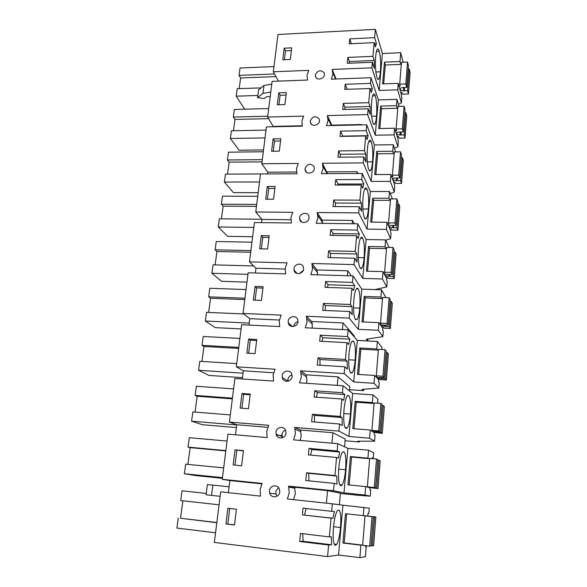 <?xml version="1.0" encoding="UTF-8"?>
<svg xmlns="http://www.w3.org/2000/svg" width="587" height="587" viewBox="0 0 587 587"><rect width="100%" height="100%" fill="white"/><g stroke="black" fill="none" stroke-linecap="round" stroke-linejoin="round"><path stroke-width="0.88" d="M228.38 492.669L229.869 480.577L222.253 479.315L262.162 483.417L260.114 489.609L260.569 496.118L220.683 491.847L214.35 542.417L327.575 556.601L338.574 555.001L359.89 557.65L365.43 556.645L366.222 546.622L365.393 546.49M222.253 479.315L227.91 434.167L267.18 437.564L266.718 431.313L268.714 425.311L229.429 422.075L234.888 378.498L273.557 381.08L273.087 375.064L275.046 369.252L236.356 366.824L241.624 324.728L279.713 326.555L279.236 320.766L281.151 315.131L243.04 313.451L248.14 272.779L285.664 273.894L285.179 268.318L287.05 262.851L249.504 261.875L254.428 222.539L291.409 222.994L290.917 217.623L292.752 212.318L255.756 211.995L260.518 173.943L296.963 173.774L296.472 168.594L298.269 163.443L261.802 163.736L266.417 126.902L302.342 126.154L301.85 121.157L303.604 116.145L267.657 117.026L272.126 81.344L307.544 80.052L307.045 75.231L308.777 70.359L273.322 71.775L278.377 81.116M273.322 71.775L277.996 34.486L375.372 29.35L382.394 53.512L400.73 52.698L403.13 62.251M235.49 434.82L236.73 424.746L229.429 422.075M242.35 378.997L243.356 370.808L236.356 366.824M248.976 325.081L249.768 318.668L243.04 313.451M255.382 272.992L255.969 268.237L249.504 261.875M261.575 222.627L261.963 219.428L255.756 211.995M267.562 173.913L267.775 172.167L261.802 163.736M273.359 126.755L267.657 117.026M357.263 340.372L367.726 340.908L367.895 338.963M349.566 389.687L363.551 390.641L363.669 389.247M345.046 440.778L359.237 441.989L359.303 441.182M340.379 493.557L354.797 494.856M359.89 557.65L360.895 545.176L362.04 545.059M366.222 546.622L365.371 546.724L365.459 545.653M338.574 555.001L342.925 505.202L369.267 508.173L368.856 513.42L368.027 513.339L367.807 516.068L345.457 513.742L342.933 543.019L344.195 542.916L346.69 513.874M360.895 545.176L342.933 543.019M363.28 515.702L363.947 507.462M329.366 536.885L331.317 536.797L331.582 544.773L303.083 541.302L299.715 541.5L300.515 533.444L329.366 536.885L331.061 518.13L332.99 518.233L302.378 514.894L331.061 518.13M327.575 556.601L328.625 545.022L331.582 544.773M332.99 518.233L334.363 511.578L331.677 511.328L332.359 503.815L342.925 505.202M333.453 527.493C334.245 519.385 335.515 513.83 337.261 510.844L338.611 509.927C340.651 511.042 341.289 516.912 340.519 527.537C339.763 535.638 338.486 541.251 336.689 544.376L335.478 545.301C333.335 544.567 332.66 538.631 333.453 527.493M328.625 545.022L299.715 541.5M331.677 511.328L303.046 508.166L302.378 514.894M332.359 503.815L287.388 498.994L289.266 492.669L288.577 486.131L333.548 490.747L334.208 483.387L305.776 480.518L306.553 472.762L308.681 473.313L308.96 480.841M375.372 29.35L374.616 37.656L349.742 38.889L349.243 43.82L374.168 42.631L372.921 56.33L347.886 57.409L347.291 63.301L372.385 62.266L371.879 67.843L332.176 69.427L332.866 74.241L331.288 79.179L370.984 77.726L370.47 83.405L345.222 84.271L344.716 89.363L370.001 88.542L368.724 102.696L343.307 103.4L342.698 109.483L368.166 108.83L367.645 114.59L327.348 115.573L328.045 120.562L326.431 125.647L366.714 124.804L366.185 130.674L340.563 131.143L340.034 136.411L365.701 135.986L364.38 150.617L338.582 150.918L337.951 157.206L363.801 156.956L363.265 162.907L322.358 163.245L323.055 168.425L321.412 173.664L362.304 173.473L361.753 179.541L335.742 179.593L335.192 185.037L361.254 185.03L359.89 200.16L333.695 200.035L333.042 206.536L359.288 206.727L358.73 212.883L317.2 212.523L317.897 217.902L316.217 223.302L357.74 223.808L357.175 230.089L330.752 229.693L330.195 235.321L356.661 235.769L355.238 251.427L328.639 250.832L327.964 257.561L354.621 258.214L354.049 264.59L311.873 263.497L312.563 269.081L310.853 274.643L353.022 275.897L352.427 282.406L325.602 281.525L325.015 287.351L351.899 288.283L350.432 304.499L323.408 303.413L322.711 310.376L349.793 311.528L349.192 318.132L306.355 316.239L307.045 322.05L305.291 327.788L348.128 329.843L347.519 336.578L320.26 335.192L319.658 341.223L346.968 342.669L345.442 359.471L317.985 357.857L317.266 365.07L344.782 366.758L344.165 373.596L300.639 370.859L301.329 376.898L299.539 382.819L343.065 385.74L342.434 392.718L314.727 390.781L314.104 397.025L341.861 399.028L340.277 416.447L312.379 414.268L311.624 421.745L339.594 424.005L338.948 431.1L294.718 427.453L295.408 433.734L293.573 439.854L337.811 443.691L337.151 450.926L308.997 448.402L308.344 454.881L336.564 457.478L334.92 475.543L306.553 472.762M227.866 508.269L225.936 523.956L234.521 524.976L236.422 509.237L227.866 508.269M315.351 74.909C317.684 70.323 320.605 69.596 324.09 72.729L324.442 74.564C324.384 78.812 317.237 80.823 315.659 77.044L315.351 74.909M286.045 432.942C285.898 438.394 277.93 439.949 276.242 434.872L275.934 432.091C276.44 426.888 284.02 425.663 285.678 430.535L286.045 432.942M278.752 92.834L286.346 92.592L284.908 104.567L277.277 104.78L278.752 92.834L280.094 95.255L286.045 95.072M261.259 235.629L259.637 248.807L267.599 248.983L269.191 235.769L261.259 235.629L262.771 237.339L268.985 237.456M299.898 220.096L299.59 217.711C300.03 213.191 307.148 211.658 308.74 215.759L309.092 217.814C308.997 222.524 301.527 224.373 299.898 220.096M267.276 186.468L275.098 186.475L273.557 199.25L265.706 199.213L267.276 186.468L268.736 188.434L274.863 188.442M314.023 166.503L314.383 168.484C314.294 173.033 306.935 174.933 305.328 170.839L305.02 168.542C307.441 163.707 310.442 163.025 314.023 166.503M273.109 138.892L280.813 138.774L279.324 151.138L271.583 151.233L273.109 138.892L274.503 141.1L280.542 141.005M288.481 323.753L288.173 321.177C288.643 316.334 295.987 314.94 297.609 319.409L297.969 321.632C297.851 326.695 290.139 328.404 288.481 323.753M294.292 271.04L293.977 268.56C294.432 263.879 301.659 262.418 303.274 266.696L303.626 268.831C303.523 273.718 295.929 275.494 294.292 271.04M279.39 489.162L279.75 491.671C279.588 497.336 271.488 498.796 269.785 493.491L269.477 490.593C270.005 485.2 277.71 484.07 279.39 489.162M292.113 376.296C291.981 381.55 284.137 383.186 282.472 378.329L282.164 375.651C282.648 370.632 290.11 369.326 291.754 373.985L292.113 376.296M256.761 339.477L255.059 353.623L246.856 353.147L248.595 339.044L256.761 339.477M319.145 118.853L319.497 120.761C319.423 125.156 312.174 127.115 310.582 123.182L310.266 120.966C312.651 116.255 315.608 115.551 319.145 118.853M284.211 48.207L291.71 47.855L290.308 59.456L282.787 59.786L284.211 48.207L285.509 50.842L291.379 50.57M250.223 394.075L248.455 408.721L240.127 408.075L241.925 393.466L250.223 394.075M235.02 449.84L243.444 450.625L241.617 465.799L233.156 464.97L235.02 449.84L243.407 450.948M263.086 286.742L261.435 300.412L253.357 300.089L255.029 286.456L263.086 286.742M261.912 483.871L229.869 480.577M212.839 485.119L207.38 484.664L206.066 494.79L211.525 495.384L212.839 485.119L229.106 486.777M211.525 495.384L220.125 496.323M219.061 504.827L180.686 500.535L182.021 490.798L206.242 493.425M182.902 500.784L180.517 518.24L216.838 522.525M180.517 518.24L216.816 522.723M178.272 518.167L176.907 528.073L215.554 532.776M306.091 508.503L304.572 515.026M302.745 533.715L303.083 541.302M335.038 545.242L335.478 545.301M333.519 526.73L340.519 527.537M293.559 499.654L295.32 493.608L294.63 487.239L288.577 486.131M278.429 487.54L275.795 491.546L275.985 494.027L277.159 496.103M225.936 523.956L234.551 524.785M229.715 508.474L227.822 523.986M339.389 504.739L340.416 493.153L327.539 490.622L326.372 503.169M327.539 490.622L294.63 487.239M270.218 96.576L266.608 96.686L264.223 98.543L257.568 97.64L258.581 89.833L263.989 85.467L271.774 84.154M257.568 97.64L262.976 93.362L263.989 85.467M262.976 93.362L270.776 92.086M244.735 109.197L236.179 96.173L237.207 88.703L261.002 87.881M236.179 96.173L257.847 95.483M239.18 88.63L240.641 77.961L239.034 75.378L240.046 68.011L273.975 66.595M239.034 75.378L274.518 73.984M240.641 77.961L275.941 76.611M400.752 64.379L400.018 61.525L400.73 52.698M398.397 104.369L401.383 102.908L397.729 89.833L398.25 83.376L382.585 83.912L384.463 62.171L400.018 61.525M397.729 89.833L379.165 90.435L382.394 53.512M372.921 56.33L374.213 60.461L349.382 61.503L349.368 63.22M372.385 62.266L374.337 68.422L374.213 60.461M371.879 67.843L379.165 90.435M374.616 37.656L376.392 43.636L375.438 46.857L374.168 42.631M375.687 56.455C376.01 52.867 376.502 50.519 377.177 49.403C377.889 48.391 378.578 49.007 379.231 51.267C380.589 56.719 380.978 63.572 380.398 71.819C380.09 75.452 379.591 77.836 378.901 78.988C378.233 79.971 377.573 79.436 376.92 77.381C375.504 72.032 375.093 65.062 375.687 56.455M351.422 43.717L349.742 38.889M376.392 43.636L374.499 43.724M347.886 57.409L349.382 61.503M332.176 69.427L336.102 79.003M285.509 50.842L284.424 59.713M401.383 102.908L401.765 98.117L401.317 94.558L398.25 83.376M383.671 83.875L385.292 65.01L384.463 62.171M375.871 71.996L380.398 71.819M376.436 51.392L379.231 51.267M267.745 427.321L236.73 424.746M222.378 478.317L195.618 475.58L184.362 473.746L222.466 477.635M187.877 464.383L190.159 447.632L188.023 447.111L189.315 437.689L227.052 441.05M188.023 447.111L225.856 450.603M190.159 447.632L225.812 450.933M184.362 473.746L185.683 464.163L223.684 467.912M354.783 495.046L370.221 496.162L364.953 495.024L344.004 492.86L347.886 448.373L337.811 443.691M333.548 490.747L344.004 492.86M370.221 496.162L370.713 489.962L369.905 489.749L370.059 487.797L365.635 486.594L347.959 484.825L350.395 456.561L367.932 458.146L368.577 450.192L347.886 448.373M340.607 485.794L340.695 484.833M372.437 457.86L373.251 457.882L372.466 457.5L372.371 458.667M368.577 450.192L373.655 452.812L373.251 457.882M300.199 440.426L301.19 436.17L300.507 430.044L294.718 427.453M337.151 450.926L339.712 452.012L338.398 458.19L336.564 457.478M334.92 475.543L336.784 476.079L308.681 473.313M334.208 483.387L337.033 484.07L336.784 476.079M338.831 467.523C339.535 460.186 340.673 455.182 342.25 452.511L343.769 451.711C345.714 453.457 346.315 459.482 345.574 469.791C344.892 477.136 343.747 482.198 342.14 484.979L340.746 485.831C338.699 484.422 338.061 478.317 338.831 467.523M339.712 452.012L311.917 449.51L308.997 448.402M311.917 449.51L310.545 455.086M285.502 430.132C283.55 430.895 282.376 432.34 281.98 434.475L282.538 437.741M236.803 450.332L234.991 465.153M364.953 495.024L365.635 486.594M368.996 458.638L367.932 458.146M344.518 446.802L345.2 439.032L332.888 432.736L331.926 443.178M332.888 432.736L300.507 430.044M338.692 469.138L345.574 469.791M343.168 451.652L343.769 451.711M349.177 484.943L351.576 457.06L350.395 456.561M281.936 435.627L276.36 435.15M273.564 372.745L243.356 370.808M236.385 427.571L202.412 424.717L191.582 421.18L236.708 424.929M195.016 412.081L197.181 396.24L195.119 395.396L196.366 386.275L233.582 388.91M195.119 395.396L232.423 398.155M197.181 396.24L232.342 398.852M191.582 421.18L192.852 411.913L230.324 414.899M359.237 441.989L357.725 441.182L374.579 441.197L369.546 438.188L348.927 436.457L352.684 393.488L343.065 385.74M338.948 431.1L348.927 436.457M374.579 441.197L375.049 435.209L374.279 434.71L374.425 432.817L370.206 430.051L352.809 428.635L355.164 401.339L372.429 402.579L373.053 394.897L352.684 393.488M345.692 428.385L345.765 427.629M373.053 394.897L377.896 399.292L377.588 403.188M306.407 383.282L306.869 380.728L306.179 374.836L300.639 370.859M342.434 392.718L344.87 394.581L343.608 400.305L341.861 399.028M340.277 416.447L342.052 417.555L314.405 415.383L314.588 421.987M339.594 424.005L342.28 425.56L342.052 417.555M344.019 409.697C344.642 403.042 345.67 398.522 347.078 396.144L348.744 395.528C350.6 397.861 351.173 404.032 350.454 414.033C349.845 420.703 348.817 425.282 347.372 427.754L345.831 428.459C343.879 426.426 343.27 420.175 344.019 409.697M344.87 394.581L317.523 392.652L314.727 390.781M317.523 392.652L316.334 397.186M312.379 414.268L314.405 415.383M292.033 374.954C289.78 375.563 288.422 377.03 287.953 379.371L288.012 381.183M241.925 393.466L243.634 394.303L250.135 394.772M243.634 394.303L241.932 408.214M369.546 438.188L370.206 430.051M373.442 403.445L372.429 402.579M349.463 390.891L349.837 386.672L338.061 376.876L337.276 385.351M338.061 376.876L306.179 374.836M343.747 413.527L350.454 414.033M347.709 395.455L348.744 395.528M354.012 428.737L356.294 402.205L355.164 401.339M279.353 320.025L249.768 318.668M242.519 377.661L209.001 375.431L198.56 370.294L243.069 373.185M201.928 361.453L203.975 346.477L201.987 345.332L203.197 336.498L239.907 338.435M201.987 345.332L238.784 347.394M203.975 346.477L238.66 348.429M198.56 370.294L199.793 361.321L236.759 363.602M363.551 390.641L362.106 389.372L378.784 388.058L373.992 383.304L353.69 381.968L357.322 340.445L348.128 329.843M344.165 373.596L353.69 381.968M378.784 388.058L379.246 382.269L378.505 381.499L378.652 379.672L374.623 375.438L357.498 374.367L359.78 347.981L376.773 348.898L377.375 341.473L357.322 340.445M350.608 372.965L350.652 372.481M377.375 341.473L381.998 347.526L381.844 349.514M312.225 328.118L312.277 324.075L311.653 321.5L306.355 316.239M347.519 336.578L349.845 339.161L348.641 344.459L346.968 342.669M345.442 359.471L347.137 361.108L319.93 359.493L320.047 365.239M344.782 366.758L347.35 369.12L347.137 361.108M349.016 353.91C349.581 347.864 350.498 343.769 351.767 341.649L353.55 341.274C355.326 344.158 355.861 350.454 355.164 360.169C354.621 366.244 353.697 370.382 352.398 372.591L350.733 373.075C348.869 370.47 348.296 364.079 349.016 353.91M349.845 339.161L322.931 337.767L320.26 335.192M322.931 337.767L321.933 341.341M317.985 357.857L319.93 359.493M297.961 321.757C295.628 322.314 294.212 323.775 293.72 326.137L293.683 326.467M248.595 339.044L250.238 340.189L256.636 340.533M250.238 340.189L248.631 353.249M373.992 383.304L374.623 375.438M377.742 350.109L376.773 348.898M354.24 336.887L354.321 336.006L343.05 322.938L342.434 329.571M343.05 322.938L311.653 321.5M348.693 359.794L355.164 360.169M352.119 341.201L353.55 341.274M358.679 374.44L360.851 349.192L359.78 347.981M285.106 269.059L255.969 268.237M241.103 328.918L215.392 327.649L205.325 321.016L249.226 323.092M208.627 312.409L210.557 298.247L208.642 296.824L209.823 288.268L246.034 289.56M208.642 296.824L244.948 298.233M210.557 298.247L244.779 299.59M205.325 321.016L206.521 312.321L243.7 313.964M367.726 340.908L366.339 339.205L382.863 336.659L378.277 330.268L358.29 329.314L361.797 289.156L353.022 275.897M349.192 318.132L358.29 329.314M382.863 336.659L383.304 331.053L382.599 330.033L382.739 328.265L378.894 322.667L362.025 321.903L364.233 296.398L380.97 297.007L381.55 289.831L361.797 289.156M381.55 289.831L385.952 297.631M317.677 274.848L316.951 269.954L311.873 263.497M352.427 282.406L354.651 285.656L353.491 290.558L351.899 288.283M350.432 304.499L352.046 306.627L325.264 305.534L325.337 310.486M349.793 311.528L352.237 314.639L352.046 306.627M353.851 300.045C354.357 294.535 355.179 290.836 356.316 288.929C356.977 287.96 357.6 287.931 358.195 288.863C359.882 292.245 360.396 298.666 359.721 308.109C359.229 313.649 358.4 317.398 357.234 319.372L355.473 319.592C353.69 316.437 353.154 309.921 353.851 300.045M354.651 285.656L328.155 284.761L325.602 281.525M328.155 284.761L327.348 287.432M323.408 303.413L325.264 305.534M303.237 270.431L299.612 273.52M255.029 286.456L256.607 287.894L262.917 288.122M256.607 287.894L255.11 300.155M378.277 330.268L378.894 322.667M381.895 298.541L380.97 297.007M351.231 275.846L347.871 270.82L347.416 275.736M347.871 270.82L316.951 269.954M353.521 307.852L359.721 308.109M356.412 288.797L358.195 288.863M363.192 321.962L365.261 297.925L364.233 296.398M290.829 219.751L261.963 219.428M246.966 282.134L221.585 281.298L211.878 273.263L247.941 274.356M215.113 264.891L216.941 251.5L215.099 249.813L216.236 241.514L251.97 242.196M215.099 249.813L250.913 250.605M216.941 251.5L250.708 252.263M211.878 273.263L213.037 264.832L253.635 265.94M374.917 289.604L386.804 286.904L382.423 278.986L362.744 278.392L366.134 239.533L357.74 223.808M354.049 264.59L362.744 278.392M386.804 286.904L387.229 281.474L386.562 280.226L386.694 278.509L383.017 271.642L366.413 271.172L368.541 246.496L385.028 246.819L385.593 239.878L366.134 239.533M385.593 239.878L389.122 247.443M322.784 223.376L322.072 220.096L317.2 212.523M357.175 230.089L359.295 233.971L358.18 238.491L356.661 235.769M355.238 251.427L356.786 254.017L330.415 253.408L330.452 257.627M354.621 258.214L356.962 262.029L356.786 254.017M358.51 248.015C358.973 242.989 359.714 239.621 360.734 237.918C361.416 236.913 362.069 237.001 362.678 238.183C364.3 242.042 364.784 248.565 364.131 257.744C363.683 262.815 362.935 266.227 361.893 267.988C361.254 268.934 360.638 268.905 360.051 267.899C358.349 264.238 357.835 257.612 358.51 248.015M359.295 233.971L333.196 233.545L330.752 229.693M333.196 233.545L332.602 235.358M328.639 250.832L330.415 253.408M307.419 221.167L306.282 221.967M262.771 237.339L261.362 248.844M382.423 278.986L383.017 271.642M385.908 248.653L385.028 246.819M354.343 223.764L352.53 220.441L352.222 223.742M352.53 220.441L322.072 220.096M358.231 257.605L364.131 257.744M360.594 238.146L362.678 238.183M367.557 271.209L369.524 248.323L368.541 246.496M296.53 172.013L267.775 172.167M252.652 236.744L227.602 236.312L218.232 226.964L253.811 227.463M221.409 218.812L223.133 206.154L221.35 204.225L222.458 196.175L257.722 196.285M221.35 204.225L256.702 204.43M223.133 206.154L256.46 206.375M218.232 226.964L219.355 218.79L261.824 219.259M385.732 240.178L390.619 238.726L386.437 229.385L367.044 229.113L370.331 191.501L362.304 173.473M358.73 212.883L367.044 229.113M390.619 238.726L391.037 233.465L390.392 231.997L390.524 230.339L387.016 222.275L370.654 222.084L372.716 198.193L388.954 198.252L389.504 191.531L370.331 191.501M389.504 191.531L392.358 198.89M327.546 173.635L322.358 163.245M361.753 179.541L363.786 184.002L362.715 188.17L361.254 185.03M359.89 200.16L361.365 203.183L335.397 203.029L335.412 206.551M359.288 206.727L361.526 211.188L361.365 203.183M363.023 197.724C363.441 193.123 364.109 190.056 365.026 188.53C365.723 187.502 366.391 187.715 367.022 189.161C368.57 193.468 369.025 200.079 368.394 209.016C367.983 213.661 367.315 216.772 366.376 218.349C365.723 219.318 365.092 219.171 364.476 217.909C362.854 213.785 362.37 207.057 363.023 197.724M363.786 184.002L338.083 184.017L335.742 179.593M338.083 184.017L337.708 185.03M333.695 200.035L335.397 203.029M268.736 188.434L267.415 199.22M386.437 229.385L387.016 222.275M389.797 200.372L388.954 198.252M357.857 173.495L357.035 171.697L356.867 173.495M357.035 171.697L327.025 171.859M362.832 208.972L368.394 209.016M364.688 189.161L367.022 189.161M371.784 222.099L373.655 200.299L372.716 198.193M302.217 125.772L273.403 126.381M258.17 192.69L233.443 192.646L224.395 182.058L259.513 181.992M227.507 174.119L229.143 162.151L227.426 159.994L228.497 152.18L263.299 151.754M227.426 159.994L262.308 159.657M229.143 162.151L262.037 161.865M224.395 182.058L225.481 174.126L260.518 173.965M390.274 193.512L394.317 192.044L390.318 181.376L371.211 181.412L374.396 144.982L366.714 124.804M363.265 162.907L371.211 181.412M394.317 192.044L394.721 186.952L394.237 183.665L390.876 174.493L374.755 174.559L376.751 151.424L392.762 151.233L393.29 144.718L374.396 144.982M370.419 170.355L370.382 170.736M393.29 144.718L395.667 151.901M331.971 125.53L327.348 115.573M366.185 130.674L368.122 135.678L367.095 139.515L365.701 135.986M364.38 150.617L365.789 154.029L340.211 154.3L340.211 157.184M363.801 156.956L365.936 162.027L365.789 154.029M367.381 149.083C367.763 144.864 368.365 142.061 369.194 140.689C369.905 139.662 370.58 140.007 371.226 141.724C372.708 146.434 373.141 153.134 372.525 161.829C372.151 166.099 371.542 168.939 370.705 170.355C370.037 171.338 369.392 171.066 368.761 169.548C367.205 164.984 366.75 158.167 367.381 149.083M368.122 135.678L342.801 136.103L340.563 131.143M338.582 150.918L340.211 154.3M274.503 141.1L273.263 151.211M390.318 181.376L390.876 174.493M393.569 153.611L392.762 151.233M361.548 124.914L361.401 124.532L361.365 124.914M361.401 124.532L331.824 125.148M367.301 161.873L372.525 161.829M368.687 141.761L371.226 141.724M375.871 174.559L377.654 153.787L376.751 151.424M263.534 149.912L239.107 150.228L230.375 138.481L265.038 137.886M233.428 130.74L234.976 119.44L233.318 117.062L234.352 109.475L268.714 108.544M233.318 117.062L267.753 116.211M234.976 119.44L268.648 118.64M230.375 138.481L231.432 130.784L266.014 130.094M394.464 148.269L397.905 146.794L394.082 134.885L375.254 135.208L378.336 99.907L370.984 77.726M367.645 114.59L375.254 135.208M397.905 146.794L398.294 141.856L397.832 138.429L394.625 128.215L378.732 128.524L380.669 106.1L396.445 105.675L396.959 99.364L378.336 99.907M396.959 99.364L398.977 106.394M370.47 83.405L372.327 88.916L371.336 92.438L370.001 88.542M368.724 102.696L370.067 106.482L344.87 107.15L344.863 109.431M368.166 108.83L370.206 114.465L370.067 106.482M371.6 102.021C371.953 98.132 372.496 95.571 373.237 94.338C373.956 93.311 374.638 93.788 375.291 95.776C376.707 100.876 377.118 107.656 376.524 116.123C376.186 120.049 375.636 122.654 374.873 123.93C374.205 124.914 373.545 124.517 372.906 122.727C371.424 117.76 370.991 110.855 371.6 102.021M347.203 89.283L345.222 84.271M372.327 88.916L370.155 88.982M343.307 103.4L344.87 107.15M280.094 95.255L278.935 104.735M394.082 134.885L394.625 128.215M397.216 108.302L396.445 105.675M371.652 116.241L376.524 116.123M372.606 95.864L375.291 95.776M379.833 128.502L381.528 108.712L380.669 106.1M369.913 516.384L365.041 515.885L362.656 545.316L369.671 546.159L372.004 516.648M369.671 546.159L371.043 545.998L373.332 516.758M364.395 515.79L365.041 515.885M370.969 516.501L374.579 516.861L372.312 545.851L373.633 545.697L375.863 516.964L374.579 516.861M369.92 516.347L370.969 516.465M362.671 545.132L344.195 542.916M371.065 545.697L372.312 545.851M375.863 516.964L366.926 516.002M373.215 487.643L368.254 487.247L375.563 487.878L377.779 459.658L376.509 459.041L369.656 458.418L367.359 486.821L368.115 487.027L366.721 486.887M375.563 487.878L374.257 487.511L376.509 459.041M374.257 487.511L367.359 486.821M369.634 458.696L351.576 457.06M373.193 487.863L376.773 488.223L378.96 460.23L377.742 460.113M376.773 488.223L378.035 488.575L380.185 460.817L378.96 460.23M378.035 488.575L369.201 487.562M377.617 431.584L377.558 432.274L372.716 431.511L379.928 431.768L382.064 404.509L380.853 403.423L374.117 402.939L371.894 430.359L372.62 430.843L371.248 430.733M379.928 431.768L378.688 430.917L380.853 403.423M378.688 430.917L371.894 430.359M374.073 403.489L356.294 402.205M377.558 432.274L381.08 432.568L383.194 405.522L381.998 405.434M381.08 432.568L382.284 433.389L384.368 406.571L383.194 405.522M382.284 433.389L373.603 432.281M381.873 377.419L381.777 378.564L377.03 377.654L384.147 377.566L386.209 351.217L385.057 349.691L378.424 349.331L376.274 375.834L376.964 376.568L375.614 376.48M384.147 377.566L382.959 376.252L385.057 349.691M382.959 376.252L376.274 375.834M378.358 350.145L360.851 349.192M381.777 378.564L385.248 378.784L387.288 352.64L386.107 352.574M385.248 378.784L386.393 380.053L388.403 354.115L387.288 352.64M386.393 380.053L379.862 379.635L379.202 378.931L377.867 378.85M385.982 325.066L385.857 326.629L381.198 325.587C381.146 325.169 382.02 324.971 383.81 324.985L388.22 325.169L390.223 299.686L389.122 297.748L382.585 297.514L380.508 323.136L381.168 324.105L379.84 324.039M388.22 325.169L387.09 323.43L389.122 297.748M387.09 323.43L380.508 323.136M382.497 298.563L365.261 297.925M385.857 326.629L389.269 326.783L391.25 301.491L390.084 301.447M389.269 326.783L390.362 328.463L392.314 303.369L391.25 301.491M390.362 328.463L383.935 328.162L383.304 327.238L381.99 327.172M389.959 274.43L389.805 276.382L388.829 276.33C386.804 276.169 385.6 275.795 385.226 275.215C385.189 274.701 386.048 274.43 387.816 274.393L392.167 274.496L394.097 249.842L393.048 247.516L386.613 247.391L384.602 272.177L385.233 273.366L383.92 273.329M392.167 274.496L391.089 272.361L393.048 247.516M391.089 272.361L384.602 272.177M386.51 248.668L369.524 248.323M389.805 276.382L393.165 276.477L395.08 251.999L393.928 251.977M393.165 276.477L394.207 278.546L396.1 254.252L395.08 251.999M394.207 278.546L387.875 278.355L387.273 277.211L385.982 277.174M393.804 225.43L393.62 227.741L392.659 227.705C390.663 227.551 389.489 227.14 389.13 226.465C389.1 225.856 389.959 225.511 391.698 225.43L395.976 225.452L397.854 201.59L396.849 198.912L390.509 198.883L388.565 222.877L389.166 224.271L387.875 224.256M395.976 225.452L394.948 222.95L396.849 198.912M394.948 222.95L388.565 222.877M390.392 200.372L373.655 200.299M393.62 227.741L396.937 227.785L398.786 204.085L397.656 204.078M396.937 227.785L397.935 230.214L399.762 206.683L398.786 204.085M397.935 230.214L391.69 230.126L391.111 228.783L389.841 228.769M397.531 177.986L397.318 180.642L396.372 180.605C394.413 180.473 393.253 180.018 392.916 179.248C392.886 178.551 393.738 178.147 395.455 178.022L399.674 177.978L401.486 154.858L400.532 151.842L394.281 151.916L392.402 175.153L392.974 176.738L391.705 176.746M399.674 177.978L398.69 175.124L400.532 151.842M398.69 175.124L392.402 175.153M394.148 153.603L377.654 153.787M397.318 180.642L400.583 180.635L402.381 157.668L401.266 157.676M400.583 180.635L401.537 183.393L403.313 160.589L402.381 157.668M401.537 183.393L395.389 183.401L394.831 181.875L393.584 181.875M401.141 132.024L400.906 134.995L399.974 134.973C398.037 134.856 396.907 134.364 396.577 133.506C396.563 132.728 397.399 132.258 399.094 132.097L403.254 131.98L405.008 109.578L404.091 106.254L397.935 106.416L396.115 128.927L396.665 130.696L395.411 130.718M403.254 131.98L402.315 128.81L404.091 106.254M402.315 128.81L396.115 128.927M397.788 108.287L381.528 108.712M400.906 134.995L404.127 134.937L405.866 112.682L404.766 112.704M404.127 134.937L405.03 138.018L406.754 115.903L405.866 112.682M405.03 138.018L398.969 138.114L398.441 136.411L397.208 136.433M404.641 87.478L404.377 90.75L403.46 90.736C401.552 90.625 400.444 90.105 400.129 89.165C400.114 88.307 400.95 87.779 402.616 87.58L406.718 87.404L408.427 65.685L407.547 62.068L401.479 62.317L399.71 84.139L400.239 86.076L398.999 86.113M406.718 87.404L405.822 83.934L407.547 62.068M405.822 83.934L399.71 84.139M401.317 64.357L385.292 65.01M404.377 90.75L407.554 90.647L409.242 69.061L408.156 69.097M407.554 90.647L408.42 94.015L410.093 72.568L409.242 69.061M408.42 94.015L402.447 94.199L401.941 92.335L400.723 92.379M376.538 432.186L376.59 431.496M380.772 378.483L380.86 377.353M384.867 326.563L384.984 325.022M388.829 276.33L388.976 274.4M392.659 227.705L392.842 225.415M396.372 180.605L396.585 177.986M399.974 134.973L400.202 132.038M403.46 90.736L403.717 87.507M334.157 544.068L336.689 544.376M294.909 488.23L288.863 487.151M275.985 494.027L269.66 493.131M335.529 79.025L332.895 72.619M316.29 77.939L315.322 75.796M377.639 79.032L378.901 78.988M300.962 431.783L295.18 429.236M282.083 436.545L276.029 434.204M339.704 484.73L342.14 484.979M306.737 377.074L301.204 373.149M288.004 381.132L282.208 377.456M345.061 427.571L347.372 427.754M312.277 324.075L306.979 318.873M292.495 326.548L288.188 322.733M350.241 372.459L352.398 372.591M317.611 272.757L312.541 266.359M297.095 273.491L293.977 269.925M355.245 319.284L357.234 319.372M322.755 223.053L317.897 215.539M301.85 222.113L299.575 218.922M360.073 267.936L361.893 267.988M327.032 173.635L323.063 166.356M306.678 172.424L304.998 169.621M364.703 218.327L366.376 218.349M331.259 125.545L328.06 118.735M311.506 124.393L310.237 121.942M369.164 170.362L370.705 170.355M373.479 123.96L374.873 123.93"/></g></svg>

